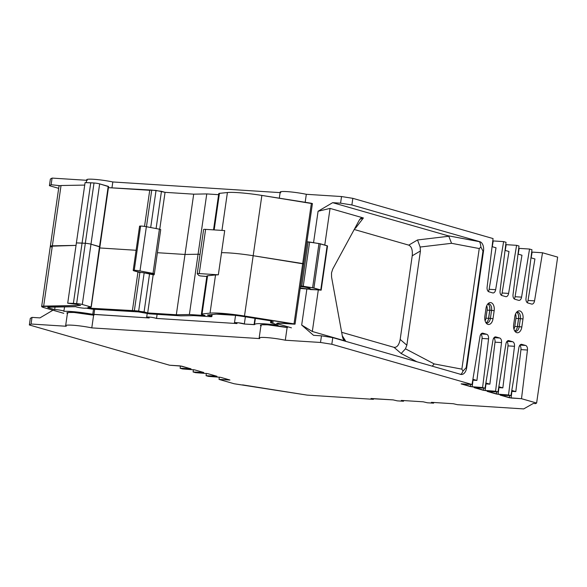 <?xml version="1.0" encoding="UTF-8"?>
<svg xmlns="http://www.w3.org/2000/svg" width="587" height="587" viewBox="0 0 587 587"><rect width="100%" height="100%" fill="white"/><g stroke="black" fill="none" stroke-linecap="round" stroke-linejoin="round"><path stroke-width="0.88" d="M472.755 380.171L476.908 380.442L472.895 379.29L476.908 380.442L482.059 338.45A4.087 2.458 93.6 0 0 480.856 334.223A4.087 2.458 93.6 0 1 482.059 338.45A4.087 2.458 93.6 0 0 480.856 334.223M498.686 387.618L502.846 387.882L498.833 386.738L502.846 387.882L507.99 345.89A4.087 2.458 93.6 0 0 506.786 341.663A4.087 2.458 93.6 0 1 507.99 345.89A4.087 2.458 93.6 0 0 506.786 341.663M485.72 383.898L489.874 384.162L485.867 383.01L489.874 384.162L495.024 342.17A4.087 2.458 93.6 0 0 493.821 337.943A4.087 2.458 93.6 0 1 495.024 342.17A4.087 2.458 93.6 0 0 493.821 337.943M516.406 329.556A6.024 3.632 93.6 0 0 517.382 326.592A6.024 3.632 93.6 0 1 516.406 329.556A6.024 3.632 93.6 0 0 517.382 326.592L514.784 326.423A6.024 3.632 93.6 0 1 513.933 329.153A6.024 3.632 93.6 0 0 514.784 326.423L515.936 318.389A6.024 3.632 -86.4 0 0 515.547 314.001A6.024 3.632 -86.4 0 1 515.936 318.389L514.784 326.423L515.936 318.389L518.622 318.558L515.936 318.389A6.024 3.632 -86.4 0 0 515.547 314.001M511.651 391.338L515.812 391.61L511.798 390.458L515.812 391.61L520.955 349.61A4.087 2.458 93.6 0 0 519.752 345.391A4.087 2.458 93.6 0 1 520.955 349.61A4.087 2.458 93.6 0 0 519.752 345.391M52.955 310.215L39.938 317.89L52.955 310.215L39.938 317.89L32.006 317.384L31.052 324.017L29.35 324.978L169.57 365.217L181.677 366.149L191.032 368.885L180.136 368.254L182.535 368.944L194.642 369.876L203.762 372.488L193.101 371.975L195.5 372.664L207.607 373.596L216.963 376.326L206.066 375.695L208.466 376.384L220.573 377.316L229.935 380.046L219.032 379.415L234.162 383.759L307.126 395.11L373.383 399.329L371.241 398.5L393.158 399.894L397.252 400.855L403.467 401.251L401.325 400.415L423.242 401.809L427.336 402.77L433.551 403.166L431.408 402.33L453.325 403.731L457.42 404.685L523.685 408.912L533.4 403.416L535.579 403.629L536.621 403.034L557.65 257.113L542.52 252.77L534.544 300.86L528.036 300.441A4.087 2.458 -86.4 0 1 527.199 302.628A4.087 2.458 -86.4 0 0 528.036 300.441A4.087 2.458 -86.4 0 1 527.199 302.628M519.979 345.097L525.614 345.457A4.087 2.458 -86.4 0 1 527.456 350.028L521.498 398.698L511.086 398.03L521.498 398.698L536.621 403.034L557.65 257.113L542.52 252.77L531.675 252.065M511.798 390.458L515.812 391.61L511.908 391.36L511.086 398.03L500.029 395.029L510.932 395.66L518.908 347.57A4.087 2.458 -86.4 0 1 521.549 344.327A4.087 2.458 -86.4 0 1 521.872 344.378L521.227 344.342M507.014 341.377L512.649 341.737A4.087 2.458 -86.4 0 1 514.491 346.301L508.533 394.97L498.121 394.31L508.533 394.97L510.932 395.66L518.908 347.57A4.087 2.458 -86.4 0 1 521.872 344.378L525.614 345.457A4.087 2.458 -86.4 0 1 527.456 350.028L520.955 349.61L515.812 391.61L520.955 349.61L527.456 350.028L520.955 349.61M498.833 386.738L502.846 387.882L498.943 387.64L498.121 394.31L487.063 391.309L497.967 391.94L505.943 343.85A4.087 2.458 -86.4 0 1 508.584 340.607A4.087 2.458 -86.4 0 1 508.907 340.658L508.261 340.621M494.049 337.657L499.684 338.017A4.087 2.458 -86.4 0 1 501.525 342.581L495.567 391.25L485.156 390.59L495.567 391.25L497.967 391.94L505.943 343.85A4.087 2.458 -86.4 0 1 508.907 340.658L512.649 341.737A4.087 2.458 -86.4 0 1 514.491 346.301L507.99 345.89L502.846 387.882L507.99 345.89L514.491 346.301L507.99 345.89M485.867 383.01L489.874 384.162L485.977 383.913L485.156 390.59L474.098 387.589L485.001 388.22L492.977 340.13A4.087 2.458 -86.4 0 1 495.619 336.887A4.087 2.458 -86.4 0 1 495.942 336.938L495.296 336.901M481.083 333.937L486.718 334.297A4.087 2.458 -86.4 0 1 488.56 338.86L482.602 387.53L472.19 386.87L482.602 387.53L485.001 388.22L492.977 340.13A4.087 2.458 -86.4 0 1 495.942 336.938L499.684 338.017A4.087 2.458 -86.4 0 1 501.525 342.581L495.024 342.17L489.874 384.162L495.024 342.17L501.525 342.581L495.024 342.17M472.895 379.29L476.908 380.442L473.012 380.193L472.19 386.87L461.133 383.869L472.036 384.5L480.012 336.41A4.087 2.458 -86.4 0 1 482.653 333.159A4.087 2.458 -86.4 0 1 482.976 333.218L482.331 333.174M342.287 335.771L345.655 341.062L342.287 335.771L345.655 341.062L312.321 331.494L301.681 325.059L313.531 335.324L321.463 335.83L332.77 337.628L331.816 344.253L320.509 342.463L321.463 335.83L332.77 337.628L331.816 344.253L472.036 384.5L480.012 336.41A4.087 2.458 -86.4 0 1 482.976 333.218L486.718 334.297A4.087 2.458 -86.4 0 1 488.56 338.86L482.059 338.45L476.908 380.442L482.059 338.45L488.56 338.86L482.059 338.45M31.052 324.017L66.265 326.262L31.052 324.017L29.35 324.978L169.57 365.217L179.982 365.884L169.57 365.217L29.35 324.978L30.304 318.345L32.006 317.384L39.938 317.89L32.006 317.384L31.052 324.017L29.35 324.978L30.304 318.345L32.006 317.384L31.052 324.017L66.265 326.262A17.155 1.79 8.2 0 1 65.649 325.66A17.155 1.79 8.2 0 1 74.586 325.367A17.155 1.79 8.2 0 1 91.785 327.884L259.777 338.596A17.155 1.79 8.2 0 1 259.161 337.995A17.155 1.79 8.2 0 1 268.098 337.701A17.155 1.79 8.2 0 1 285.297 340.218L320.509 342.463L321.463 335.83L332.77 337.628L460.744 374.352A8.167 4.923 -86.4 0 0 461.382 374.462A8.167 4.923 -86.4 0 0 466.702 367.689L483.505 251.111A8.167 4.923 93.6 0 0 479.858 241.69L447.661 235.673L448.813 236.253L451.55 243.312L479.241 248.543L480.885 247.046L482.969 251.075L466.166 367.653L466.702 367.689L483.505 251.111A8.167 4.923 93.6 0 0 479.858 241.69L447.661 235.673L448.813 236.253L417.526 239.966L420.131 247.039L451.55 243.312L479.241 248.543L480.885 247.046C480.548 243.957 480.027 242.16 479.322 241.661L447.661 235.673L448.813 236.253L451.55 243.312L479.241 248.543L480.885 247.046L482.969 251.075L483.505 251.111A8.167 4.923 93.6 0 0 479.858 241.69L479.322 241.661C480.027 242.16 480.548 243.957 480.885 247.046L482.969 251.075L466.166 367.653L466.702 367.689A8.167 4.923 -86.4 0 1 460.744 374.352L332.77 337.628L331.816 344.253L472.036 384.5L480.012 336.41A4.087 2.458 -86.4 0 1 482.976 333.218M219.032 379.415L234.162 383.759L241.11 384.859L234.162 383.759L219.032 379.415L229.693 379.936L220.573 377.316L208.466 376.384L206.066 375.695L216.728 376.216L207.607 373.596L195.5 372.664L193.101 371.975L203.762 372.488L194.642 369.876L182.535 368.944L180.136 368.254L190.797 368.768L179.982 365.884L190.797 368.768L180.136 368.254L182.535 368.944L194.642 369.876L203.762 372.488L193.101 371.975L195.5 372.664L207.607 373.596L216.728 376.216L206.066 375.695L208.466 376.384L220.573 377.316L229.693 379.936L219.032 379.415L219.318 377.089M206.066 375.695L206.353 373.369M193.101 371.975L193.387 369.649M180.136 368.254L180.422 365.921M52.082 178.088L50.379 179.05L49.425 185.683L58.671 188.339L49.425 185.683L51.128 184.722L52.082 178.088L86.597 180.29L52.082 178.088L50.379 179.05L49.425 185.683L51.128 184.722L52.082 178.088L50.379 179.05L49.425 185.683L51.128 184.722L52.082 178.088L86.597 180.29M355.451 228.262L363.39 217.968L355.451 228.262L354.937 228.16L355.451 228.262L354.937 228.16L355.451 228.262L354.937 228.16L355.451 228.262L363.39 217.968L330.055 208.407L318.081 211.254L313.553 242.666L318.081 211.254L332.653 202.669L340.577 203.175L351.884 204.966L352.838 198.333L493.065 238.571L487.1 287.241A4.087 2.458 93.6 0 0 488.942 291.812L492.684 292.891A4.087 2.458 93.6 0 0 493.007 292.942A4.087 2.458 93.6 0 0 495.648 289.699L503.624 241.609L506.031 242.292L500.065 290.961A4.087 2.458 93.6 0 0 501.907 295.532L505.649 296.611A4.087 2.458 93.6 0 0 505.972 296.662A4.087 2.458 93.6 0 0 508.613 293.419L516.589 245.329L518.996 246.019L513.031 294.689A4.087 2.458 93.6 0 0 514.872 299.253L518.622 300.331A4.087 2.458 93.6 0 0 518.937 300.383A4.087 2.458 93.6 0 0 521.579 297.139L529.555 249.049L531.961 249.739L525.996 298.409A4.087 2.458 93.6 0 0 527.838 302.973L531.587 304.051A4.087 2.458 93.6 0 0 531.903 304.103A4.087 2.458 93.6 0 0 534.544 300.86L528.036 300.441L534.926 258.948L528.036 300.441L534.926 258.948L530.971 257.81M324.772 245.08L330.055 208.407L324.772 245.08L330.055 208.407L363.39 217.968C361.724 217.55 360.352 218.269 359.295 220.132L359.816 219.318L363.39 217.968L330.055 208.407L318.081 211.254L332.653 202.669L340.577 203.175L351.884 204.966L479.858 241.69L351.884 204.966L352.838 198.333L341.531 196.542L340.577 203.175L351.884 204.966L352.838 198.333L493.065 238.571L487.1 287.241A4.087 2.458 93.6 0 0 488.942 291.812L492.684 292.891A4.087 2.458 93.6 0 0 495.648 289.699L489.14 289.281A4.087 2.458 -86.4 0 1 488.303 291.468A4.087 2.458 -86.4 0 0 489.14 289.281A4.087 2.458 -86.4 0 1 488.303 291.468M486.021 322.865A5.613 3.383 93.6 0 0 490.402 318.389A5.613 3.383 93.6 0 1 486.021 322.865A5.613 3.383 93.6 0 0 486.74 323.041A5.613 3.383 93.6 0 0 490.402 318.389L491.561 310.347A5.613 3.383 -86.4 0 0 487.878 303.883A5.613 3.383 -86.4 0 1 488.619 303.795A5.613 3.383 -86.4 0 1 491.561 310.347L494.173 310.684A6.941 4.182 93.6 0 0 492.897 304.051A6.941 4.182 93.6 0 0 488.67 303.163A6.941 4.182 93.6 0 0 486.007 308.344L484.847 316.386L486.007 308.344A6.941 4.182 93.6 0 1 491.077 302.679A6.941 4.182 93.6 0 1 494.173 310.684A6.941 4.182 93.6 0 0 491.077 302.679A6.941 4.182 93.6 0 0 486.007 308.344L484.847 316.386A6.941 4.182 -86.4 0 0 486.711 323.672A6.941 4.182 -86.4 0 0 493.014 318.726L494.173 310.684L493.014 318.726A6.941 4.182 -86.4 0 1 487.944 324.391A6.941 4.182 -86.4 0 1 484.847 316.386A6.941 4.182 -86.4 0 0 487.944 324.391A6.941 4.182 -86.4 0 0 493.014 318.726L494.173 310.684L489.815 310.237L488.655 318.271L489.815 310.237A5.613 3.383 -86.4 0 0 487.804 303.971A5.613 3.383 -86.4 0 1 489.815 310.237L488.655 318.271A5.613 3.383 93.6 0 1 485.955 322.769A5.613 3.383 93.6 0 0 488.655 318.271L490.402 318.389L491.561 310.347L489.815 310.237A5.613 3.383 -86.4 0 0 487.804 303.971M513.662 324.655L514.821 316.613A6.941 4.182 93.6 0 1 517.477 311.433A6.941 4.182 93.6 0 1 521.704 312.321A6.941 4.182 93.6 0 1 522.988 318.954A6.941 4.182 93.6 0 0 519.884 310.949A6.941 4.182 93.6 0 0 514.821 316.613L513.662 324.655L514.821 316.613A6.941 4.182 93.6 0 1 519.884 310.949A6.941 4.182 93.6 0 1 522.988 318.954L521.828 326.996A6.941 4.182 -86.4 0 1 515.525 331.941A6.941 4.182 -86.4 0 1 513.662 324.655A6.941 4.182 -86.4 0 0 516.758 332.66A6.941 4.182 -86.4 0 0 521.828 326.996L522.988 318.954L521.828 326.996A6.941 4.182 -86.4 0 1 516.758 332.66A6.941 4.182 -86.4 0 1 513.662 324.655M371.013 398.485L373.383 399.329L307.126 395.11L242.607 384.881L307.126 395.11L373.383 399.329L373.838 398.661L373.383 399.329L371.241 398.5L393.158 399.894L397.252 400.855L403.467 401.251L403.922 400.583L403.467 401.251L401.325 400.415L423.242 401.809L427.336 402.77L433.551 403.166L434.006 402.499L433.551 403.166L431.408 402.33L453.325 403.731L457.42 404.685L523.685 408.912L533.4 403.416L535.579 403.629L536.621 403.034L557.65 257.113L542.52 252.77L534.544 300.86L528.036 300.441M59.536 185.646L51.128 184.722M86.267 182.601L86.678 179.732A17.155 1.79 8.2 0 1 95.615 179.439A17.155 1.79 8.2 0 1 112.814 181.963L111.956 187.884L112.814 181.963L280.109 192.624M521.498 398.698L527.456 350.028L521.498 398.698L536.621 403.034L521.498 398.698L509.391 397.759L500.271 395.146L510.932 395.66L508.533 394.97L496.426 394.038L487.305 391.419L497.967 391.94L495.567 391.25L483.461 390.318L474.34 387.699L485.001 388.22L482.602 387.53L470.495 386.598L461.375 383.979L472.036 384.5L331.816 344.253L320.509 342.463L285.297 340.218A17.155 1.79 8.2 0 0 266.05 337.547A17.155 1.79 8.2 0 0 259.777 338.596L91.785 327.884A17.155 1.79 8.2 0 0 72.539 325.213A17.155 1.79 8.2 0 0 66.265 326.262A17.155 1.79 8.2 0 1 72.539 325.213A17.155 1.79 8.2 0 1 91.785 327.884L93.612 315.175L91.785 327.884L259.777 338.596A17.155 1.79 8.2 0 1 266.05 337.547A17.155 1.79 8.2 0 1 285.297 340.218L287.124 327.509L285.297 340.218L320.509 342.463L321.463 335.83L313.531 335.324L321.463 335.83M318.286 290.088L312.321 331.494L345.655 341.062C344.004 340.526 342.94 339.11 342.478 336.806L343.402 339.286L345.655 341.062L312.321 331.494L318.286 290.088L312.321 331.494L301.681 325.059L306.847 289.186L301.681 325.059L313.531 335.324L301.681 325.059L306.847 289.186M279.309 198.179L280.19 192.066A17.155 1.79 8.2 0 1 289.127 191.773A17.155 1.79 8.2 0 1 306.319 194.297L305.174 202.28L306.319 194.297L341.531 196.542L340.577 203.175L341.531 196.542L306.319 194.297L341.531 196.542L352.838 198.333L493.065 238.571L487.1 287.241A4.087 2.458 93.6 0 0 488.942 291.812L492.684 292.891A4.087 2.458 93.6 0 0 495.648 289.699L489.14 289.281L496.03 247.787L489.14 289.281L496.03 247.787L492.075 246.65M416.814 361.746L401.163 353.513L416.814 361.746L401.163 353.513L394.031 347.335C397.025 347.607 399.072 344.973 400.173 339.425L412.221 255.793L420.431 250.957L420.131 247.039L451.55 243.312L448.813 236.253L417.526 239.966L408.757 245.131C411.59 246.533 412.742 250.084 412.221 255.793L420.431 250.957L406.85 345.215L405.463 348.81L434.167 363.911L461.859 369.142L463.004 371.101L466.166 367.653L466.702 367.689L483.505 251.111L482.969 251.075L466.166 367.653L463.004 371.101C461.859 373.655 460.927 374.726 460.208 374.315C460.927 374.726 461.859 373.655 463.004 371.101L466.166 367.653M448.813 236.253L417.526 239.966L408.757 245.131L354.218 229.48L408.757 245.131C411.59 246.533 412.742 250.084 412.221 255.793L420.431 250.957L420.131 247.039L451.55 243.312M401.163 353.513L394.031 347.335C397.025 347.607 399.072 344.973 400.173 339.425L406.85 345.215L420.431 250.957L406.85 345.215L405.463 348.81L401.163 353.513L405.463 348.81L401.163 353.513L394.031 347.335L341.656 332.301L394.031 347.335C397.025 347.607 399.072 344.973 400.173 339.425L412.221 255.793L400.173 339.425L406.85 345.215L405.463 348.81L434.167 363.911L461.859 369.142L479.241 248.543L461.859 369.142L463.004 371.101C461.859 373.655 460.927 374.726 460.208 374.315M487.592 321.287A6.024 3.632 93.6 0 0 488.567 318.323A6.024 3.632 93.6 0 1 487.592 321.287A6.024 3.632 93.6 0 0 488.567 318.323L485.97 318.154A6.024 3.632 93.6 0 1 485.119 320.884A6.024 3.632 93.6 0 0 485.97 318.154L487.129 310.119A6.024 3.632 -86.4 0 0 486.733 305.732A6.024 3.632 -86.4 0 1 487.129 310.119L485.97 318.154L487.129 310.119L489.807 310.288L487.129 310.119A6.024 3.632 -86.4 0 0 486.733 305.732M363.39 217.968C361.724 217.55 360.352 218.269 359.295 220.132L332.734 269.073L331.508 272.911L331.574 277.115L342.478 336.806L331.574 277.115L331.508 272.911L332.734 269.073L359.295 220.132L332.734 269.073L331.508 272.911L331.574 277.115L342.478 336.806C342.94 339.11 344.004 340.526 345.655 341.062M432.274 366.178L434.167 363.911L432.274 366.178L434.167 363.911L461.859 369.142L463.004 371.101M514.836 331.134A5.613 3.383 93.6 0 0 519.216 326.658A5.613 3.383 93.6 0 1 514.836 331.134A5.613 3.383 93.6 0 0 515.555 331.31A5.613 3.383 93.6 0 0 519.216 326.658L520.375 318.616L522.988 318.954L518.629 318.506L517.47 326.541L518.629 318.506A5.613 3.383 -86.4 0 0 516.611 312.24A5.613 3.383 -86.4 0 1 518.629 318.506L517.47 326.541A5.613 3.383 93.6 0 1 514.77 331.039A5.613 3.383 93.6 0 0 517.47 326.541L519.216 326.658L520.375 318.616L518.629 318.506A5.613 3.383 -86.4 0 0 516.611 312.24M518.005 254.09L521.96 255.228L518.005 254.09L521.96 255.228L515.07 296.721A4.087 2.458 -86.4 0 1 514.234 298.908A4.087 2.458 -86.4 0 0 515.07 296.721A4.087 2.458 -86.4 0 1 514.234 298.908M505.04 250.37L508.995 251.507L505.04 250.37L508.995 251.507L502.105 293.001A4.087 2.458 -86.4 0 1 501.269 295.188A4.087 2.458 -86.4 0 0 502.105 293.001A4.087 2.458 -86.4 0 1 501.269 295.188M503.624 241.609L493.219 240.941L503.624 241.609L495.648 289.699L503.624 241.609L506.031 242.292L503.624 241.609L492.779 240.905M516.589 245.329L506.185 244.662L516.589 245.329L508.613 293.419A4.087 2.458 93.6 0 1 505.649 296.611L501.907 295.532A4.087 2.458 93.6 0 1 500.065 290.961L506.031 242.292L500.065 290.961A4.087 2.458 93.6 0 0 501.907 295.532L505.649 296.611A4.087 2.458 93.6 0 0 508.613 293.419L516.589 245.329L518.996 246.019L516.589 245.329L505.745 244.625M529.555 249.049L519.15 248.382L529.555 249.049L521.579 297.139A4.087 2.458 93.6 0 1 518.622 300.331L514.872 299.253A4.087 2.458 93.6 0 1 513.031 294.689L518.996 246.019L513.031 294.689A4.087 2.458 93.6 0 0 514.872 299.253L518.622 300.331A4.087 2.458 93.6 0 0 521.579 297.139L529.555 249.049L531.961 249.739L529.555 249.049L518.71 248.345M313.553 242.666L318.081 211.254L332.653 202.669L447.661 235.673L332.653 202.669L340.577 203.175M514.77 331.039A5.613 3.383 93.6 0 0 517.47 326.541L521.828 326.996L519.216 326.658L520.375 318.616A5.613 3.383 -86.4 0 0 516.692 312.152A5.613 3.383 -86.4 0 1 517.426 312.064A5.613 3.383 -86.4 0 1 520.375 318.616L522.988 318.954M63.778 313.319L43.585 307.522L41.648 306.531L80.595 305.445L76.992 304.411L80.595 305.445L76.992 304.411L67.71 303.2L85.078 182.601L90.765 182.777L85.078 182.601L67.71 303.2L76.992 304.411L67.71 303.2L73.39 303.384L67.71 303.2L85.078 182.601L94.015 182.99L85.328 243.289L82.077 243.084L85.328 243.289A4.087 0.426 -171.8 0 1 90.978 244.185L99.915 246.819L99.519 246.635L99.915 246.819L108.602 186.519M67.71 303.2L76.64 303.589A4.087 0.426 -171.8 0 1 82.297 304.484L90.831 306.935L82.297 304.484L90.978 244.185L99.519 246.635L108.434 186.578L99.665 183.885L90.978 244.185L99.665 183.885A4.087 0.426 -171.8 0 0 94.015 182.99L90.765 182.777L94.015 182.99A4.087 0.426 -171.8 0 1 99.665 183.885L108.206 186.336L99.665 183.885A4.087 0.426 -171.8 0 0 94.015 182.99L85.328 243.289A4.087 0.426 -171.8 0 1 90.978 244.185L99.746 246.878M108.441 187.657L151.732 190.085L149.729 190.291L144.527 226.413L149.729 190.291L108.441 187.657L156.039 190.445L150.69 227.536M156.039 190.445L165.057 192.338L161.454 191.303L156.091 228.556L161.454 191.303L151.732 190.085L146.449 226.729L151.732 190.085L161.454 191.303L165.057 192.338L193.695 194.165L185.008 254.465L157.389 252.703L185.008 254.465L198.076 254.222L185.008 254.465L176.32 314.764L193.695 194.165L185.008 254.465L157.389 252.703L185.008 254.465L198.076 254.222L185.008 254.465L157.389 252.703L185.008 254.465L198.076 254.222L185.008 254.465L176.32 314.764L189.388 314.522L206.763 193.923L193.695 194.165L165.057 192.338L159.737 229.275L165.057 192.338L193.695 194.165L206.763 193.923L198.076 254.222L200.035 254.347L198.076 254.222L206.763 193.923L193.695 194.165M218.606 194.679L206.763 193.923M213.536 229.869L218.768 193.585A8.167 0.851 8.2 0 1 219.435 193.35L227.411 192.536A32.674 3.412 8.2 0 1 261.868 195.42L253.18 255.719A32.674 3.412 8.2 0 0 221.534 252.696A32.674 3.412 8.2 0 1 253.18 255.719L303.736 263.842L253.18 255.719A32.674 3.412 8.2 0 0 221.534 252.696A32.674 3.412 8.2 0 1 253.18 255.719L261.868 195.42L253.18 255.719L303.736 263.842L312.423 203.542L261.868 195.42A32.674 3.412 8.2 0 0 227.411 192.536L221.952 230.405L227.411 192.536A32.674 3.412 8.2 0 1 261.868 195.42L311.932 203.572L311.389 203.263L302.709 263.563L303.244 263.871L253.18 255.719L244.493 316.019L253.18 255.719A32.674 3.412 8.2 0 0 221.526 252.696A32.674 3.412 8.2 0 1 253.18 255.719L302.709 263.563L253.18 255.719L244.493 316.019A32.674 3.412 8.2 0 0 210.036 313.142L215.539 274.951L218.342 274.804L224.718 230.581L218.342 274.804L224.718 230.581L205.611 229.363L224.718 230.581L205.611 229.363L199.242 273.586L218.342 274.804M41.648 306.531L59.023 185.925L61.041 185.521L52.353 245.821L50.335 246.224L76.039 245.388L52.353 245.821C49.748 245.909 49.682 246.364 52.155 247.186C49.682 246.364 49.748 245.909 52.353 245.821L61.041 185.521L52.353 245.821L76.039 245.388L52.353 245.821C49.748 245.909 49.682 246.364 52.155 247.186C49.682 246.364 49.748 245.909 52.353 245.821L76.039 245.388L52.353 245.821L43.665 306.12L52.353 245.821L43.665 306.12L80.595 305.445L43.665 306.12C40.877 306.223 40.987 306.737 44.018 307.654C40.987 306.737 40.877 306.223 43.665 306.12M84.726 185.088L61.041 185.521M136.103 250.275L99.753 247.956L136.103 250.275M90.765 182.777L73.39 303.384L76.64 303.589A4.087 0.426 -171.8 0 1 82.297 304.484A4.087 0.426 -171.8 0 0 76.64 303.589L73.39 303.384L82.077 243.084L76.398 242.901L82.077 243.084L76.398 242.901L82.077 243.084L90.765 182.777L82.077 243.084L76.398 242.901L85.328 243.289A4.087 0.426 -171.8 0 1 90.978 244.185L99.519 246.635L108.434 186.578M270.805 320.84L270.541 322.659L278.077 325.088L277.145 325.161C262.683 323.312 255.154 323.129 254.56 324.604L254.523 324.398M271.421 321.522L270.622 322.571L278.077 325.088L277.145 325.161C262.683 323.312 255.154 323.129 254.56 324.604L254.076 324.648L254.985 318.33L254.076 324.648L254.56 324.604L244.331 324.024L245.373 316.811L244.331 324.024L238.175 322.755L234.499 322.733L235.651 314.698M147.19 313.597L146.684 317.134L149.201 317.963L93.935 314.441L94.676 309.29L93.935 314.441L149.201 317.963L146.721 317.083C149.744 316.921 153.009 317.376 156.524 318.433L157.111 314.339L156.524 318.433L237.016 323.562L234.499 322.733M270.541 322.659L278.077 325.088L277.145 325.161C262.683 323.312 255.154 323.129 254.56 324.604L244.331 324.024C242.005 322.711 228.879 321.874 237.016 323.562L156.524 318.433C153.009 317.376 149.744 316.921 146.721 317.083L149.201 317.963L92.783 314.294C80.463 312.152 70.807 311.161 63.822 311.315C70.807 311.161 80.463 312.152 92.783 314.294L93.516 309.217L92.783 314.294L93.935 314.441L92.783 314.294C80.463 312.152 70.807 311.161 63.822 311.315C65.495 310.985 57.159 309.437 54.664 309.62L48.89 307.962L47.708 307.405L48.721 307.199L75.921 306.7L48.721 307.199C47.327 307.25 47.386 307.507 48.89 307.962C47.386 307.507 47.327 307.25 48.721 307.199L75.921 306.7C76.354 307.412 86.238 308.747 85.841 308.043L85.841 308.043C86.238 308.747 76.354 307.412 75.921 306.7C76.354 307.412 86.238 308.747 85.841 308.043L92.174 309.129L86.516 308.234L92.174 309.129L138.356 311.895L149.663 313.869L180.781 315.85L193.849 315.615L180.781 315.85L149.663 313.869L141.834 312.35L149.663 313.869L180.781 315.85L193.849 315.615L210.227 316.657L193.849 315.615L210.227 316.657L211.87 316.547L211.078 316.173C212.34 316.576 212.054 316.738 210.227 316.657C212.054 316.738 212.34 316.576 211.078 316.173L207.453 315.058L215.59 314.192C221.453 313.803 230.786 314.581 243.59 316.525L271.972 321.023L243.59 316.525C230.786 314.581 221.453 313.803 215.59 314.192C221.453 313.803 230.786 314.581 243.59 316.525L271.972 321.023C270.159 321.082 270.651 321.419 273.454 322.036C270.651 321.419 270.159 321.082 271.972 321.023L270.915 320.862M64.592 306.906L63.822 311.315C65.495 310.985 57.159 309.437 54.664 309.62C57.159 309.437 65.495 310.985 63.822 311.315M55.031 307.082L54.664 309.62L48.89 307.962L54.664 309.62L55.031 307.082L54.664 309.62M201.392 314.184L206.895 276L207.571 275.765L202.067 313.95L210.036 313.142L202.067 313.95A8.167 0.851 8.2 0 0 202.97 314.94L205.002 315.52L202.97 314.94A8.167 0.851 8.2 0 1 202.067 313.95A8.167 0.851 8.2 0 0 201.392 314.184A8.167 0.851 8.2 0 0 202.97 314.94L205.002 315.52L189.388 314.522L198.076 254.222L200.035 254.347L198.076 254.222L200.035 254.347L198.076 254.222L189.388 314.522L176.32 314.764L147.689 312.937L153.185 274.753L154.161 274.811L150.441 273.747L154.359 273.777L139.992 270.937A4.901 0.514 -171.8 0 0 133.198 270.431A4.901 0.514 -171.8 0 0 134.152 270.886L141.041 272.5A4.087 0.426 8.2 0 1 144.167 272.86L153.185 274.753L150.441 273.747L154.359 273.777L139.992 270.937A4.901 0.514 -171.8 0 0 134.262 270.269A4.901 0.514 -171.8 0 0 134.152 270.886L139.794 272.507L134.152 270.886L140.52 226.663L134.152 270.886A4.901 0.514 -171.8 0 1 134.262 270.269A4.901 0.514 -171.8 0 1 139.992 270.937L153.038 273.403L159.415 229.179L146.361 226.714A4.901 0.514 -171.8 0 0 139.574 226.215L133.198 270.431M261.868 195.42L311.389 203.263L294.021 323.87L294.557 324.178L244.493 316.019A32.674 3.412 8.2 0 0 210.036 313.142L202.067 313.95L207.475 276.418L207.571 275.765L215.539 274.951L207.571 275.765L215.539 274.951L210.036 313.142A32.674 3.412 8.2 0 1 244.493 316.019L294.021 323.87L277.798 323.107L276.609 323.532L291.438 327.832L276.624 323.518L277.798 323.107L294.557 324.178L277.798 323.107L276.624 323.518L291.438 327.832M67.417 313.385L67.087 312.878L68.356 312.453L74.131 312.482L93.957 315.248C81.483 312.489 62.633 311.286 67.747 313.575C62.633 311.286 81.483 312.489 93.957 315.248M260.929 325.719L260.606 325.213L261.868 324.787L267.643 324.816L287.469 327.583C274.995 324.824 256.145 323.62 261.259 325.91C256.145 323.62 274.995 324.824 287.469 327.583M99.665 183.885L82.297 304.484L90.831 306.935L87.793 307.515L90.2 308.204L90.332 307.258L90.2 308.204L87.793 307.515L90.2 308.204L134.357 310.684L132.361 310.89L137.967 271.979L132.361 310.89L90.2 308.204L134.357 310.684L144.086 311.902L147.689 312.937L176.32 314.764L147.689 312.937L153.185 274.753L154.161 274.811L150.441 273.747L154.359 273.777L153.038 273.403L159.415 229.179L153.038 273.403M82.297 304.484L90.978 244.185L99.519 246.635L91.058 307.177L87.793 307.515L91.058 307.177L99.519 246.635L90.978 244.185A4.087 0.426 -171.8 0 0 85.328 243.289L82.077 243.084L85.328 243.289A4.087 0.426 -171.8 0 1 90.978 244.185A4.087 0.426 -171.8 0 0 85.328 243.289L76.64 303.589L85.328 243.289L82.077 243.084L73.39 303.384M271.326 322.175L273.454 322.036C270.651 321.419 270.159 321.082 271.972 321.023M138.664 311.044L144.167 272.86A4.087 0.426 8.2 0 0 141.041 272.5A4.087 0.426 8.2 0 1 144.167 272.86L138.664 311.044L134.357 310.684L139.86 272.5L141.041 272.5L139.86 272.5L134.357 310.684L144.086 311.902L149.582 273.718L144.086 311.902L149.582 273.718L153.185 274.753L147.689 312.937L138.664 311.044L144.167 272.86L153.185 274.753M154.315 273.777L154.161 274.811M235.086 315.329L216.31 314.133M154.359 273.777L160.728 229.561L154.359 273.777L160.728 229.561L159.415 229.179L146.361 226.714L139.992 270.937L146.361 226.714A4.901 0.514 -171.8 0 0 140.631 226.054A4.901 0.514 -171.8 0 0 140.52 226.663A4.901 0.514 -171.8 0 1 140.631 226.054A4.901 0.514 -171.8 0 1 146.361 226.714L139.992 270.937M206.822 276.492L200.321 275.934L198.876 275.516L197.276 273.784A4.901 0.514 8.2 0 1 197.247 273.711A4.901 0.514 8.2 0 1 199.242 273.586A4.901 0.514 8.2 0 0 197.276 273.784A4.901 0.514 8.2 0 1 199.242 273.586L205.611 229.363L199.242 273.586M203.652 229.561A4.901 0.514 8.2 0 1 203.616 229.495A4.901 0.514 8.2 0 1 205.611 229.363A4.901 0.514 8.2 0 0 203.652 229.561A4.901 0.514 8.2 0 1 205.611 229.363M300.192 288.452L321.162 290.169L312.614 287.747L300.544 286.008M321.162 290.169L327.531 245.946L318.983 243.532L306.913 241.793L308.116 241.866L301.747 286.089L303.244 286.265L301.747 286.089L308.116 241.866L306.913 241.793M300.273 287.887A7.044 0.734 -171.8 0 0 310.178 288.635A7.044 0.734 -171.8 0 0 300.463 286.551A7.044 0.734 -171.8 0 1 310.178 288.635A7.044 0.734 -171.8 0 1 300.273 287.887A7.044 0.734 -171.8 0 0 310.178 288.635A7.044 0.734 -171.8 0 0 300.463 286.551M370.984 398.639L393.158 399.894L397.252 400.855L403.467 401.251L401.325 400.415L423.242 401.809L427.336 402.77L433.551 403.166L431.408 402.33L453.325 403.731L457.42 404.685L523.685 408.912L533.4 403.416L535.579 403.629L536.621 403.034M482.602 387.53L488.56 338.86L482.602 387.53L485.001 388.22L492.977 340.13A4.087 2.458 -86.4 0 1 495.942 336.938M495.567 391.25L501.525 342.581L495.567 391.25L497.967 391.94L505.943 343.85A4.087 2.458 -86.4 0 1 508.907 340.658M508.533 394.97L514.491 346.301L508.533 394.97L510.932 395.66L518.908 347.57A4.087 2.458 -86.4 0 1 521.872 344.378M534.544 300.86A4.087 2.458 93.6 0 1 531.587 304.051L527.838 302.973A4.087 2.458 93.6 0 1 525.996 298.409L531.961 249.739L525.996 298.409A4.087 2.458 93.6 0 0 527.838 302.973L531.587 304.051A4.087 2.458 93.6 0 0 534.544 300.86L542.52 252.77L532.115 252.109L542.52 252.77M29.35 324.978L30.304 318.345L32.006 317.384M331.816 344.253L320.509 342.463M285.297 340.218L287.124 327.509M305.174 202.28L306.319 194.297A17.155 1.79 8.2 0 0 287.08 191.619A17.155 1.79 8.2 0 0 280.806 192.668A17.155 1.79 8.2 0 1 287.08 191.619A17.155 1.79 8.2 0 1 306.319 194.297M91.785 327.884L93.612 315.175M111.956 187.884L112.814 181.963A17.155 1.79 8.2 0 0 93.568 179.284A17.155 1.79 8.2 0 0 87.294 180.334A17.155 1.79 8.2 0 1 93.568 179.284A17.155 1.79 8.2 0 1 112.814 181.963M373.383 399.329L373.838 398.661M332.77 337.628L460.744 374.352A8.167 4.923 -86.4 0 0 466.702 367.689M394.031 347.335L341.656 332.301M312.321 331.494L301.681 325.059M403.467 401.251L403.922 400.583M433.551 403.166L434.006 402.499M515.812 391.61L511.908 391.36L511.086 398.03L500.293 394.992L510.932 395.66M509.391 397.759L509.655 395.579M502.846 387.882L498.943 387.64L498.121 394.31L487.327 391.272L497.967 391.94M496.426 394.038L496.69 391.859M489.874 384.162L485.977 383.913L485.156 390.59L474.362 387.545L485.001 388.22M483.461 390.318L483.725 388.139M476.908 380.442L473.012 380.193L472.19 386.87L461.397 383.825L472.036 384.5M470.495 386.598L470.759 384.419M486.718 334.297A4.087 2.458 -86.4 0 1 488.56 338.86M499.684 338.017A4.087 2.458 -86.4 0 1 501.525 342.581M512.649 341.737A4.087 2.458 -86.4 0 1 514.491 346.301M525.614 345.457A4.087 2.458 -86.4 0 1 527.456 350.028M513.933 329.153A6.024 3.632 93.6 0 0 514.784 326.423L517.382 326.592L518.541 318.55A6.024 3.632 -86.4 0 0 518.05 313.913A6.024 3.632 -86.4 0 1 518.541 318.55L517.382 326.592L518.622 318.558M485.955 322.769A5.613 3.383 93.6 0 0 488.655 318.271L493.014 318.726L490.402 318.389L491.561 310.347L494.173 310.684M485.119 320.884A6.024 3.632 93.6 0 0 485.97 318.154L488.567 318.323L489.727 310.281A6.024 3.632 -86.4 0 0 489.235 305.644A6.024 3.632 -86.4 0 1 489.727 310.281L488.567 318.323L489.807 310.288M521.96 255.228L515.07 296.721L521.96 255.228M508.995 251.507L502.105 293.001L508.995 251.507M352.838 198.333L341.531 196.542M58.671 188.339L49.425 185.683M351.884 204.966L479.858 241.69M332.653 202.669L447.661 235.673M330.055 208.407L318.081 211.254M420.431 250.957L420.131 247.039L417.526 239.966L408.757 245.131L354.218 229.48M408.757 245.131C411.59 246.533 412.742 250.084 412.221 255.793M417.526 239.966L420.131 247.039M531.162 257.869L532.115 252.109M518.196 254.149L519.15 248.382M521.579 297.139L515.07 296.721M505.231 250.429L506.185 244.662M508.613 293.419L502.105 293.001M492.266 246.701L493.219 240.941M516.692 312.152A5.613 3.383 -86.4 0 1 520.375 318.616L518.629 318.506M487.878 303.883A5.613 3.383 -86.4 0 1 491.561 310.347L489.815 310.237M480.885 247.046C480.548 243.957 480.027 242.16 479.322 241.661M227.411 192.536L219.435 193.35L214.174 229.913L219.435 193.35A8.167 0.851 8.2 0 0 219.347 194.003A8.167 0.851 8.2 0 1 219.435 193.35L227.411 192.536L221.952 230.405M149.729 190.291L144.527 226.413M161.454 191.303L156.091 228.556M165.057 192.338L159.737 229.275M138.356 311.895L92.174 309.129L138.356 311.895M189.388 314.522L205.002 315.52L189.388 314.522L176.32 314.764M146.721 317.083C149.744 316.921 153.009 317.376 156.524 318.433L237.016 323.562C228.879 321.874 242.005 322.711 244.331 324.024L245.373 316.811M207.849 315.248L211.078 316.173L211.305 314.625L211.078 316.173L207.622 314.999L215.59 314.192L207.886 314.977M108.206 186.336L91.058 307.177M90.2 308.204L90.332 307.258M132.361 310.89L137.967 271.979M144.086 311.902L147.689 312.937M311.389 203.263L294.021 323.87L244.493 316.019M294.021 323.87L302.709 263.563L303.244 263.871M270.871 320.854L270.622 322.571M254.985 318.33L254.076 324.648L244.331 324.024M157.111 314.339L156.524 318.433M49.007 307.192L48.89 307.962M159.415 229.179L146.361 226.714M144.167 272.86L149.582 273.718M206.646 276.44L200.321 275.934L198.876 275.516L197.276 273.784L198.876 275.516L200.321 275.934L206.646 276.44M327.135 245.762L320.766 289.978L327.135 245.762L320.311 243.803L327.135 245.762L320.766 289.978L310.185 289.56L320.766 289.978L313.935 288.019L303.244 286.265L309.62 242.042L308.116 241.866L301.747 286.089M320.766 289.978L313.935 288.019L320.311 243.803L309.62 242.042L303.244 286.265L312.614 287.747L318.983 243.532L312.614 287.747L313.935 288.019L320.311 243.803L308.116 241.866M461.859 369.142L479.241 248.543M405.463 348.81L434.167 363.911M482.969 251.075L483.505 251.111M400.173 339.425L406.85 345.215M511.908 391.36L511.086 398.03M498.943 387.64L498.121 394.31M485.977 383.913L485.156 390.59M473.012 380.193L472.19 386.87M517.47 326.541L521.828 326.996M517.382 326.592L514.784 326.423M518.05 313.913A6.024 3.632 -86.4 0 1 518.541 318.55L515.936 318.389M488.655 318.271L493.014 318.726M485.97 318.154L488.648 318.323M489.235 305.644A6.024 3.632 -86.4 0 1 489.727 310.281L487.129 310.119M495.648 289.699L489.14 289.281M94.015 182.99L76.64 303.589M151.732 190.085L146.449 226.729M219.435 193.35L214.174 229.913M93.516 309.217L92.783 314.294M94.676 309.29L93.935 314.441M202.067 313.95L207.571 275.765M210.036 313.142L215.539 274.951M134.357 310.684L139.86 272.5M211.305 314.625L211.078 316.173M320.311 243.803L313.935 288.019M318.983 243.532L312.614 287.747M309.62 242.042L303.244 286.265M259.161 337.995L261.039 324.949M65.649 325.66L67.527 312.607M254.516 324.398L255.382 318.396M99.915 246.819L91.227 307.118M295.048 324.141L303.736 263.842M212.156 314.537L211.87 316.547M203.616 229.495L197.247 273.711"/></g></svg>
